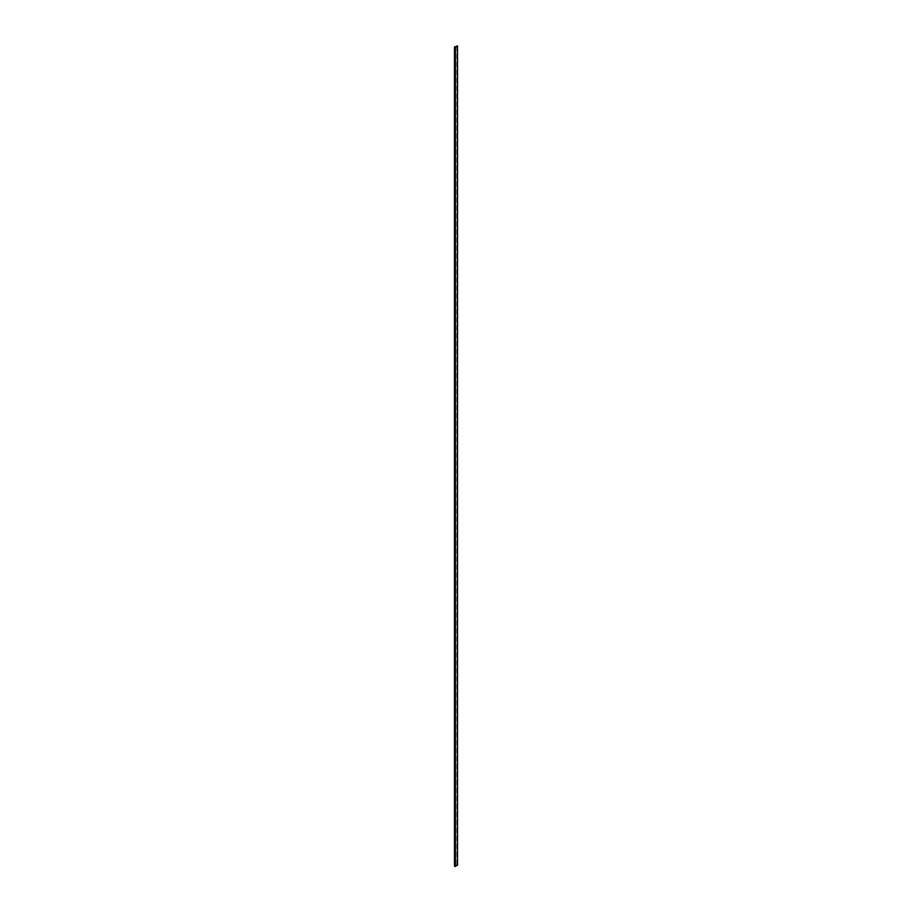 <?xml version="1.0" encoding="UTF-8"?>
<svg xmlns="http://www.w3.org/2000/svg" width="912" height="912" viewBox="0 0 912 912"><rect width="100%" height="100%" fill="white"/><g stroke="black" fill="none" stroke-linecap="round" stroke-linejoin="round"><path stroke-width="0.68" stroke-dasharray="4.56 3.42" d="M457.425 45.862L457.425 864.964L455.111 866.297L454.484 866.115L454.484 47.014M456.821 864.793L456.821 45.657M457.265 45.953L457.254 865.066M455.111 47.196L455.111 866.297L455.065 47.196M456.98 45.6L456.98 864.701M456.935 45.6L456.935 864.701M454.643 46.957L454.643 866.047M454.586 46.957L454.586 866.047"/><path stroke-width="1.37" d="M457.254 45.965L454.472 47.025L455.407 47.299L457.254 45.965M454.472 866.126L454.472 47.025L454.472 866.126L455.407 866.4L457.425 864.964M455.407 47.299L455.407 866.4M454.928 47.299L454.928 866.4M457.425 46.136L457.425 865.237M457.528 45.999L457.528 865.1"/></g></svg>
